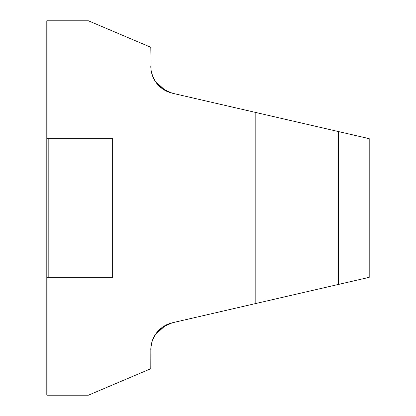 <?xml version="1.0" encoding="UTF-8"?>
<svg xmlns="http://www.w3.org/2000/svg" width="416" height="416" viewBox="0 0 416 416"><rect width="100%" height="100%" fill="white"/><g stroke="black" fill="none" stroke-linecap="round" stroke-linejoin="round"><path stroke-width="0.62" d="M165.506 90.667L172.297 93.21L162.536 88.837L155.163 81.12L165.495 90.662M155.163 81.12L152.615 76.055L151.102 70.257L150.8 47.289L88.4 20.8L46.8 20.8L46.8 138.668L112.668 138.668L112.668 277.332L46.8 277.332L46.8 395.2L88.4 395.2L150.8 368.711L150.842 348.301L151.668 342.924L152.615 339.945L155.163 334.88L165.495 325.338M165.506 325.333L172.297 322.79L162.339 327.304L155.163 334.88M150.8 349.814A27.732 27.732 0 0 1 172.297 322.79L369.2 277.332L369.2 138.668L172.297 93.21A27.732 27.732 0 0 1 150.8 66.186M48.188 277.332L48.188 138.668M338.385 131.555L338.385 284.445M255.185 112.346L255.185 303.654M46.8 138.668L46.8 277.332"/></g></svg>
